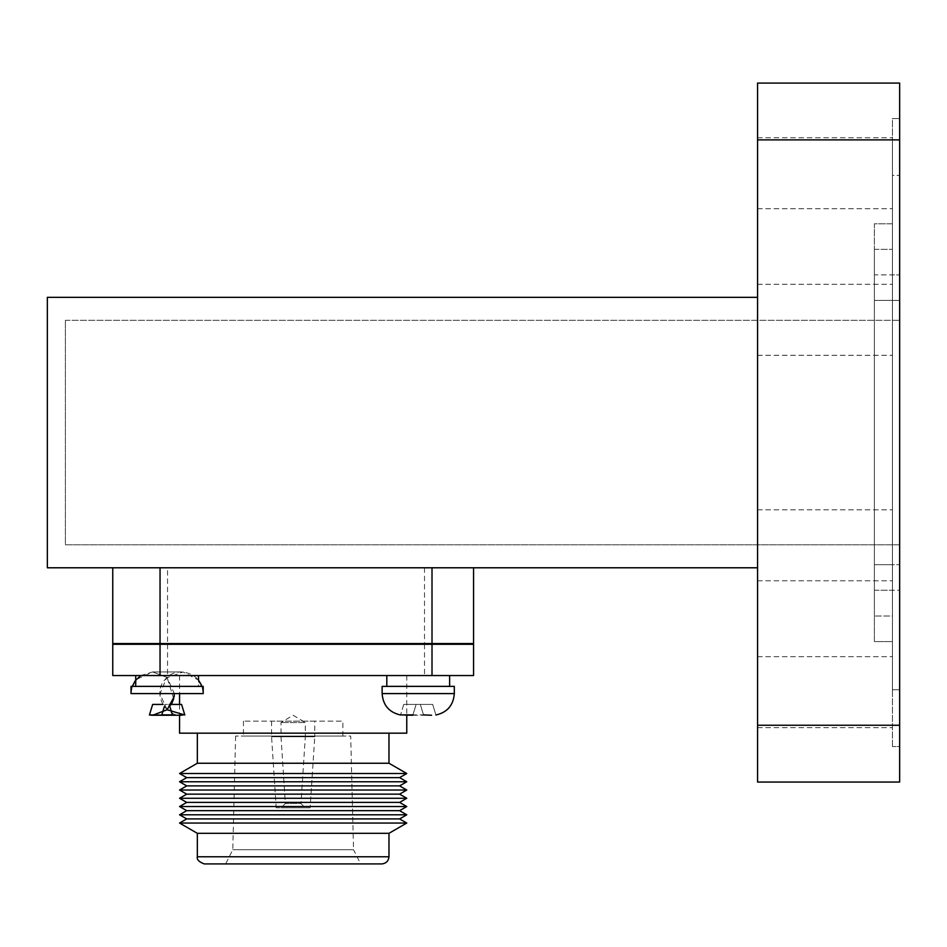 <?xml version="1.0" encoding="UTF-8"?>
<svg xmlns="http://www.w3.org/2000/svg" width="947" height="947" viewBox="0 0 947 947"><rect width="100%" height="100%" fill="white"/><g stroke="black" fill="none" stroke-linecap="round" stroke-linejoin="round"><path stroke-width="0.71" stroke-dasharray="4.74 3.55" d="M179.563 704.426L179.563 715.245L180.498 715.245L172.532 715.245L184.772 714.878L172.532 715.245L169.217 704.426L172.413 714.878L161.7 715.245L172.413 714.878L169.217 704.426L171.431 704.426L167.122 709.741L159.901 693.879L166.696 677.839L183.114 672.003L198.515 680.135L198.515 686.374L135.717 686.374L198.515 686.374L135.717 686.374L198.515 686.374L198.515 675.554L135.717 675.554L198.515 675.554M162.801 704.426L152.656 704.426L149.46 714.878L161.7 715.245L149.46 714.878L161.7 715.245L153.734 715.245L161.7 715.245L165.015 704.426L169.217 704.426L165.015 704.426L161.819 714.878L164.316 706.699M201.971 686.374L203.203 693.595L131.029 693.595L203.203 693.595L131.029 693.595L132.26 686.374L131.029 693.595M131.029 686.374L203.203 686.374L131.029 686.374L203.203 686.374L203.203 693.595C204.28 674.276 176.9 664.131 165.133 679.484C151.721 693.441 165.879 718.974 184.819 715.009M418.219 675.554L386.814 675.554L418.219 675.554M293.156 675.554L406.76 675.554L293.156 675.554M167.548 675.554L112.752 675.554L112.752 644.291L424.505 644.291L424.505 675.554L167.548 675.554L167.548 644.291M424.505 644.291L473.571 644.291L473.571 675.554L424.505 675.554M418.219 686.374L386.814 686.374L418.219 686.374M406.76 675.554L406.76 715.245L404.831 715.245L431.595 715.245M179.563 733.167L406.76 733.167M388.98 733.167L197.331 733.167L388.98 733.167M197.331 763.246L388.98 763.246M179.563 773.51L406.76 773.51M186.713 777.629L399.61 777.629M179.563 781.76L406.76 781.76M186.713 785.892L399.61 785.892M179.563 790.023L406.76 790.023M186.713 794.154L399.61 794.154M179.563 798.274L406.76 798.274M186.713 802.405L399.61 802.405M179.563 806.536L406.76 806.536M186.713 810.668L399.61 810.668M179.563 814.799L406.76 814.799M186.713 818.918L399.61 818.918M179.563 823.05L406.76 823.05M197.331 833.313L388.98 833.313M197.331 856.775L388.98 856.775M204.28 863.924L382.032 863.924M360.641 863.924L225.67 863.924L360.641 863.924L353.539 849.719L232.784 849.719L353.539 849.719L350.698 736.056L235.625 736.056L350.698 736.056M342.885 736.056L243.438 736.056L342.885 736.056L342.885 721.129L243.438 721.129L342.885 721.129M314.759 721.129L271.564 721.129L314.759 721.129L314.759 736.766L271.564 736.766L314.759 736.766L310.143 807.803L276.181 807.803L310.143 807.803M305.23 807.803L281.093 807.803L305.23 807.803L300.968 803.541L285.355 803.541L300.968 803.541L305.313 736.766L281.01 736.766L305.313 736.766L305.313 722.549L281.01 722.549L305.313 722.549L293.156 715.245L281.01 722.549L281.01 736.766L285.355 803.541L281.093 807.803M454.311 686.374L382.126 686.374L454.311 686.374L454.311 693.595L382.126 693.595L454.311 693.595L382.126 693.595L382.126 686.374L454.311 686.374M412.797 715.245L400.557 714.878L412.797 715.245L416.112 704.426L420.314 704.426L423.51 714.878L412.916 714.878L416.112 704.426L403.753 704.426L416.112 704.426L412.797 715.245L416.112 704.426L412.916 714.878L416.112 704.426L420.314 704.426L423.629 715.245L420.314 704.426L432.684 704.426L420.314 704.426L423.51 714.878L420.314 704.426L403.753 704.426L400.557 714.878L403.753 704.426L416.112 704.426L412.797 715.245M184.772 714.878L181.575 704.426L169.217 704.426L172.532 715.245L169.217 704.426L181.575 704.426L184.772 714.878L181.575 704.426L169.217 704.426M165.015 704.426L161.7 715.245L165.015 704.426L152.656 704.426L165.015 704.426M152.656 704.426L149.46 714.878L152.656 704.426M432.684 704.426L435.88 714.878L432.684 704.426L420.314 704.426L423.629 715.245L420.314 704.426L432.684 704.426L435.88 714.878L432.684 704.426M412.916 714.878L416.112 704.426L420.314 704.426L423.51 714.878M403.753 704.426L400.557 714.878L403.753 704.426M112.752 567.786L112.752 643.569L167.548 643.569L167.548 567.786L112.752 567.786L473.571 567.786L167.548 567.786M424.505 567.786L424.505 643.569L167.548 643.569M424.505 643.569L473.571 643.569L473.571 567.786M757.564 782.056L757.564 83.076M757.564 319.814L757.564 284.313L757.564 319.814M757.564 545.318L757.564 509.817L757.564 545.318M757.564 173.23L757.564 137.729L757.564 173.23M757.564 692.162L757.564 656.662L757.564 692.162M757.564 297.334L757.564 567.786L757.564 297.334L47.35 297.334L47.35 567.786L757.564 567.786M899.65 782.056L899.65 83.076M899.65 746.544L899.65 118.588L899.65 746.544L892.429 746.544L899.65 746.544M892.429 319.814L892.429 284.313L892.429 319.814M892.429 545.318L892.429 509.817L892.429 545.318M892.429 173.23L892.429 137.729L892.429 173.23M892.429 692.162L892.429 656.662L892.429 692.162M892.429 746.544L892.429 118.588L899.65 118.588L892.429 118.588L892.429 175.396L899.65 175.396L892.429 175.396L892.429 689.736L899.65 689.736L892.429 689.736L892.429 746.544M892.429 223.8L892.429 249.345L892.429 223.8L874.389 223.8L874.389 249.345L874.389 223.8L892.429 223.8M892.429 616.024L892.429 249.345L892.429 641.581L892.429 616.024L874.389 616.024L874.389 249.345L874.389 641.581L892.429 641.581L874.389 641.581L874.389 616.024L892.429 616.024M874.389 274.867L874.389 300.424L874.389 274.867L892.429 274.867L892.429 300.424L892.429 274.867L899.65 274.879L874.389 274.867M874.389 564.696L874.389 300.424L874.389 590.253L874.389 564.696L892.429 564.696L892.429 590.253L892.429 564.696L892.429 590.253L899.65 590.253L899.65 274.879L899.65 590.253L892.429 590.253L892.429 564.696L899.65 564.696L874.389 564.696M874.389 590.253L892.429 590.253L874.389 590.253M899.65 544.809L899.65 320.323L899.65 544.809L65.39 544.809L65.39 320.323L65.39 544.809L899.65 544.809M892.429 300.424L892.429 274.879L892.429 300.424L899.65 300.424L874.389 300.424L892.429 300.424M65.39 320.323L899.65 320.323L65.39 320.323M757.564 139.872L899.65 139.872M757.564 725.248L899.65 725.248M874.389 249.345L892.429 249.345L874.389 249.345M140.712 675.554L152.68 671.944L167.122 677.46L174.331 693.595M167.122 709.741L152.68 715.245L181.552 715.245M135.717 686.374L136.261 679.473L152.68 671.944L181.552 671.944L152.68 671.944L167.122 677.46L173.703 698.768M179.563 675.554L179.563 693.595M235.625 736.056L232.784 849.719L225.67 863.924M243.438 721.129L243.438 736.056M271.564 721.129L271.564 736.766L276.181 807.803M449.612 686.374L449.612 675.554M386.814 686.374L386.814 675.554M382.126 693.595C383.002 705.243 389.134 712.381 400.522 715.009M181.552 671.944L152.68 671.944L181.552 671.944M757.564 355.303L892.429 355.303L757.564 355.303M757.564 284.313L892.429 284.313L757.564 284.313M757.564 580.807L892.429 580.807L757.564 580.807M757.564 509.817L892.429 509.817L757.564 509.817M757.564 208.719L892.429 208.719L757.564 208.719M757.564 137.729L892.429 137.729L757.564 137.729M757.564 727.651L892.429 727.651L757.564 727.651M757.564 656.662L892.429 656.662L757.564 656.662"/><path stroke-width="1.42" d="M169.217 704.426L172.532 715.245L149.46 714.878L152.656 704.426L162.801 704.426M184.772 714.878L181.575 704.426L171.431 704.426L173.703 698.768M184.819 715.009L167.122 709.741L152.68 715.245L181.552 715.245M198.515 675.554L198.515 680.135L201.971 686.374M131.029 693.595L203.203 693.595L203.203 686.374L131.029 686.374L131.029 693.595L131.029 686.374M153.734 715.245L161.7 715.245L153.734 715.245M432.01 644.291L432.01 675.554L473.571 675.554L473.571 644.291L112.752 644.291L112.752 675.554L160.043 675.554L160.043 644.291M432.01 675.554L160.043 675.554M412.797 715.245L400.557 714.878L412.916 714.878L406.76 715.245L406.76 733.167L179.563 733.167L179.563 715.245L172.532 715.245M388.98 733.167L388.98 763.246L197.331 763.246L179.563 773.51L406.76 773.51L388.98 763.246M179.563 773.51L186.713 777.629L399.61 777.629L406.76 773.51M399.61 777.629L406.76 781.76L179.563 781.76L186.713 777.629M179.563 781.76L186.713 785.892L399.61 785.892L406.76 781.76M399.61 785.892L406.76 790.023L179.563 790.023L186.713 785.892M179.563 790.023L186.713 794.154L399.61 794.154L406.76 790.023M399.61 794.154L406.76 798.274L179.563 798.274L186.713 794.154M179.563 798.274L186.713 802.405L399.61 802.405L406.76 798.274M399.61 802.405L406.76 806.536L179.563 806.536L186.713 802.405M179.563 806.536L186.713 810.668L399.61 810.668L406.76 806.536M399.61 810.668L406.76 814.799L179.563 814.799L186.713 810.668M179.563 814.799L186.713 818.918L399.61 818.918L406.76 814.799M399.61 818.918L406.76 823.05L179.563 823.05L186.713 818.918M179.563 823.05L197.331 833.313L388.98 833.313L406.76 823.05M388.98 833.313L388.98 856.775L197.331 856.775C196.656 859.545 198.965 861.936 204.28 863.924L382.032 863.924C386.198 863.344 388.519 860.965 388.98 856.775M454.311 686.374L382.126 686.374L382.126 693.595L454.311 693.595L454.311 686.374M431.595 715.245L423.51 714.878M454.311 693.595C453.435 705.243 447.304 712.381 435.916 715.009C447.304 712.381 453.435 705.243 454.311 693.595M172.413 714.878L161.819 714.878L164.316 706.699M473.571 567.786L473.571 643.569L112.752 643.569L112.752 567.786M432.01 567.786L432.01 643.569M160.043 643.569L160.043 567.786M757.564 83.076L757.564 782.056L899.65 782.056L899.65 83.076L757.564 83.076L899.65 83.076M757.564 782.056L899.65 782.056M757.564 297.334L47.35 297.334L47.35 567.786L757.564 567.786M757.564 139.872L899.65 139.872M757.564 725.248L899.65 725.248M149.413 715.009L152.68 715.245L149.413 715.009M135.717 686.374L135.717 675.554L135.717 680.135L132.26 686.374L135.267 680.727L140.712 675.554M167.122 709.741L174.106 696.743L174.331 693.595M449.612 686.374L449.612 675.554M386.814 686.374L386.814 675.554M179.563 693.595L179.563 704.426M197.331 733.167L197.331 763.246M197.331 833.313L197.331 856.775M382.126 693.595C383.002 705.243 389.134 712.381 400.522 715.009"/></g></svg>
